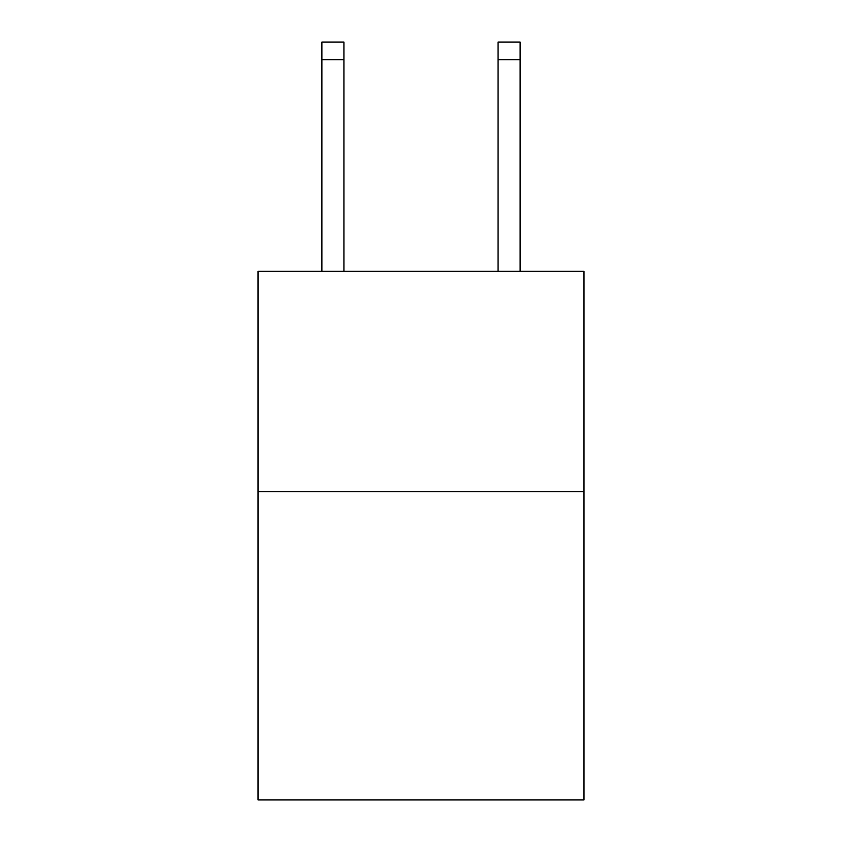 <?xml version="1.0" encoding="UTF-8"?>
<svg xmlns="http://www.w3.org/2000/svg" width="842" height="842" viewBox="0 0 842 842"><rect width="100%" height="100%" fill="white"/><g stroke="black" fill="none" stroke-linecap="round" stroke-linejoin="round"><path stroke-width="1.26" d="M583.98 491.56L583.98 799.9L258.02 799.9L258.02 271.324L583.98 271.324L583.98 491.56L258.02 491.56M343.915 271.324L343.915 59.719L321.897 59.719L321.897 42.1L343.915 42.1L343.915 59.719M321.897 271.324L321.897 59.719M520.103 271.324L520.103 42.1L498.085 42.1L498.085 271.324M498.085 59.719L520.103 59.719"/></g></svg>

